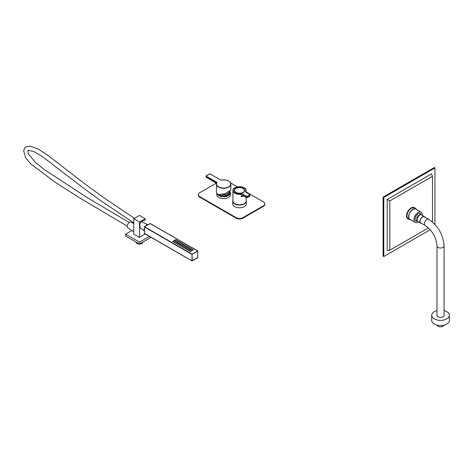 <?xml version="1.0" encoding="UTF-8"?>
<svg xmlns="http://www.w3.org/2000/svg" width="473" height="473" viewBox="0 0 473 473"><rect width="100%" height="100%" fill="white"/><g stroke="black" fill="none" stroke-linecap="round" stroke-linejoin="round"><path stroke-width="0.71" d="M216.912 193.291A6.752 3.896 0 0 0 224.019 196.715A6.752 3.896 0 0 0 230.369 192.824A6.752 3.896 0 0 0 229.89 191.382M229.399 191.748A6.078 3.506 180 0 1 227.909 195.302A6.078 3.506 180 0 1 219.318 195.302A6.078 3.506 180 0 1 218.372 194.598M229.659 191.559A6.433 3.713 180 0 1 230.044 192.966A6.433 3.713 180 0 1 229.795 193.853A6.433 3.713 180 0 1 223.688 196.537A6.433 3.713 180 0 1 217.474 193.93M229.559 192.706A5.948 3.435 180 0 1 229.565 192.824A5.948 3.435 180 0 1 229.328 193.776A5.948 3.435 180 0 1 224.48 196.224A5.948 3.435 180 0 1 218.615 194.681M229.387 191.754A5.948 3.435 180 0 1 229.565 192.588A5.948 3.435 180 0 1 229.328 193.54A5.948 3.435 180 0 1 224.746 195.958A5.948 3.435 180 0 1 218.922 194.699M229.37 191.766L229.37 192.428A5.759 3.323 180 0 1 229.145 193.351A5.759 3.323 180 0 1 224.965 195.656A5.759 3.323 180 0 1 219.425 194.705M229.281 191.825A5.759 3.323 180 0 1 229.145 192.168A5.759 3.323 180 0 1 222.068 194.45M229.115 191.932A5.629 3.252 180 0 1 229.021 192.15A5.629 3.252 180 0 1 222.298 194.409M232.941 200.327A6.752 3.896 0 0 0 232.775 201.173A6.752 3.896 0 0 0 238.215 204.998A6.752 3.896 0 0 0 246.285 201.173A6.752 3.896 0 0 0 246.126 200.327M263.408 206.346L263.408 205.82A4.825 2.785 0 0 0 264.821 203.851L264.821 204.377A4.825 2.785 180 0 1 263.408 206.346L242.945 218.159A4.825 2.785 180 0 1 236.122 218.159L199.736 197.152A4.825 2.785 180 0 1 198.329 195.183L198.329 194.663A4.825 2.785 0 0 0 199.736 196.632L199.736 197.152M246.285 203.774A6.835 3.944 180 0 1 246.35 204.111M232.71 204.111A6.835 3.944 180 0 1 232.775 203.774M230.564 182.921L237.405 186.87M246.126 191.902L263.408 201.882A4.825 2.785 0 0 1 264.821 203.851M198.329 194.663A4.825 2.785 0 0 1 199.736 192.694L216.315 183.122M236.122 218.159L236.122 217.633L199.736 196.632M263.408 205.82L242.945 217.633L242.945 218.159M216.859 194.06A6.835 3.944 0 0 0 216.782 194.663A6.835 3.944 0 0 0 223.617 198.607A6.835 3.944 0 0 0 230.446 194.663A6.835 3.944 0 0 0 230.369 194.06M246.285 203.248A6.835 3.944 180 0 1 246.362 203.851A6.835 3.944 180 0 1 239.533 207.795A6.835 3.944 180 0 1 232.698 203.851A6.835 3.944 180 0 1 232.775 203.248M236.122 217.633A4.825 2.785 0 0 0 242.945 217.633M216.859 194.58A6.835 3.944 0 0 0 216.794 194.923M230.434 194.923A6.835 3.944 0 0 0 230.369 194.58M218.496 194.675L225.16 193.688L230.848 189.945L230.848 184.103A7.237 4.18 180 0 1 226.384 187.964A7.237 4.18 180 0 1 218.496 187.06A7.237 4.18 180 0 1 216.38 184.103A7.237 4.18 180 0 1 216.693 182.891L216.38 191.719A7.237 4.18 -0 0 0 218.496 194.675M216.208 182.986L216.451 183.205L216.451 182.336L206.334 176.494L206.334 177.28L216.102 182.921L206.334 177.28A0.964 0.556 -0 0 1 206.051 176.884L206.051 176.098A0.964 0.556 180 0 1 206.334 175.702L206.447 175.637A0.804 0.467 -0 0 0 206.447 176.293L216.563 182.135A1.123 0.65 180 0 1 216.847 182.785A7.077 4.086 -0 0 0 222.919 188.041A7.077 4.086 -0 0 0 230.653 183.571A7.077 4.086 -0 0 0 221.553 180.065A1.123 0.65 180 0 1 220.43 179.906L210.314 174.064A0.804 0.467 -0 0 0 209.172 174.064L206.447 175.637M216.504 183.317L206.051 176.884M243.666 195.999A6.592 3.808 180 0 1 241.307 196.697L242.88 195.609L243.512 195.857L243.021 195.698L241.307 196.697L241.307 194.202A6.592 3.808 180 0 1 232.941 190.536L232.941 200.978A6.592 3.808 0 0 0 241.307 204.638A6.592 3.808 0 0 0 246.126 200.978L246.126 197.418M243.483 192.381A5.227 3.015 180 0 0 243.045 188.171A5.227 3.015 180 0 0 235.749 188.325A5.227 3.015 180 0 0 235.838 192.541A5.227 3.015 180 0 0 242.951 192.688A0.804 0.467 0 0 0 243.483 192.381L243.512 192.351A5.144 2.968 0 0 0 244.677 190.471A5.144 2.968 0 0 0 239.533 187.503A5.144 2.968 0 0 0 234.383 190.471A5.144 2.968 0 0 0 235.867 192.558M243.4 195.792L246.238 197.43L246.238 196.378L242.88 194.438L242.98 195.704L246.35 197.495A0.804 0.467 180 0 0 247.491 197.495L249.614 196.325L247.604 197.43L249.649 196.248L249.649 195.201L247.604 196.378L247.568 197.507L246.273 197.507L243.512 195.857M133.776 231.74L127.781 227.767A3.216 1.857 -60 0 1 127.172 226.478A3.216 1.857 -60 0 1 128.479 223.197A3.216 1.857 -60 0 1 130.991 222.204L133.776 223.587M133.776 231.315A3.695 2.134 -60 0 1 133.652 230.635A3.695 2.134 -60 0 1 133.776 229.47M144.371 230.7A3.524 2.034 -60 0 1 144.07 229.653A3.524 2.034 -60 0 1 144.371 227.933M145.359 226.224A3.524 2.034 -60 0 1 147.759 224.841M425.126 225.42L420.804 222.931A3.536 2.04 -60 0 1 420.077 221.311A3.536 2.04 -60 0 1 421.62 217.751A3.536 2.04 -60 0 1 424.346 216.8L428.662 219.295A3.536 2.04 -60 0 0 425.937 220.247A3.536 2.04 -60 0 0 424.393 223.806A3.536 2.04 -60 0 0 425.126 225.42C432.263 230.446 436.224 237.298 436.999 245.99A3.536 2.04 -0 0 0 438.039 247.432A3.536 2.04 -0 0 0 441.894 247.876A3.536 2.04 -0 0 0 444.076 245.99L444.076 315.798M443.887 325.128A3.376 1.951 180 0 1 440.54 326.837A3.376 1.951 180 0 1 437.188 325.128M436.999 310.619A8.81 5.085 -0 0 0 431.731 315.278A8.81 5.085 -0 0 0 440.54 320.369A8.81 5.085 -0 0 0 449.35 315.278A8.81 5.085 -0 0 0 447.505 312.168A8.81 5.085 -0 0 0 444.076 310.619M436.999 314.764A3.648 2.105 -0 0 0 436.886 315.278A3.648 2.105 -0 0 0 440.54 317.389A3.648 2.105 -0 0 0 444.188 315.278A3.648 2.105 -0 0 0 444.076 314.764M431.731 315.278L431.731 320.428A8.81 5.085 -0 0 0 440.54 325.513A8.81 5.085 -0 0 0 449.35 320.428L449.35 315.278M430.217 229.736L383.786 256.543L383.1 256.153L383.1 197.075L434.261 167.537L434.947 167.933L434.947 224.421M383.786 256.543L383.786 197.472L434.947 167.933M383.1 197.075L383.786 197.472M432.482 222.032L432.482 176.293L431.536 173.839L387.198 199.44L387.198 250.637L389.793 250.229L428.449 227.915M432.482 176.293L389.793 200.942L387.198 199.44M389.793 200.942L389.793 250.229M416.837 209.699A6.208 3.583 120 0 0 416.063 208.936A6.208 3.583 120 0 0 409.855 212.519A6.208 3.583 120 0 0 409.855 219.685A6.208 3.583 120 0 0 410.901 219.975M417.08 219.969A2.891 1.673 -60 0 1 417.334 216.835A2.891 1.673 -60 0 1 419.918 215.049M421.449 223.297A3.76 2.17 -60 0 1 420.692 223.126A3.76 2.17 -60 0 1 420.692 218.78A3.76 2.17 -60 0 1 424.458 216.604A3.76 2.17 -60 0 1 424.518 216.646A3.76 2.17 -60 0 1 424.985 217.172M420.692 223.126L417.854 221.482A3.76 2.17 -60 0 1 417.854 217.137A3.76 2.17 -60 0 1 421.614 214.967A3.76 2.17 -60 0 1 421.674 215.002M422.342 215.386A5.93 3.423 120 0 0 421.13 212.182L415.927 209.172A5.93 3.423 120 0 0 411.439 210.674A5.93 3.423 120 0 0 409.99 219.448L415.199 222.458A5.93 3.423 120 0 0 418.575 221.902M421.13 212.182A5.93 3.423 120 0 0 416.648 213.678A5.93 3.423 120 0 0 415.199 222.458M421.159 214.807A4.34 2.507 120 0 0 420.337 213.56A4.34 2.507 120 0 0 417.056 214.653A4.34 2.507 120 0 0 415.992 221.08A4.34 2.507 120 0 0 417.488 221.169M415.672 220.826A4.34 2.507 120 0 0 417.192 220.595M420.515 214.837A4.34 2.507 120 0 0 419.953 213.406M191.719 250.187L191.707 250.584L192.381 250.187M192.659 249.643L192.647 250.046L193.321 249.643M190.779 250.731L190.767 251.128L191.441 250.731M189.839 251.269L189.827 251.671L190.501 251.269M191.11 248.751L191.098 249.147L191.772 248.751M190.17 249.295L190.158 249.691L190.832 249.295M189.23 249.833L189.218 250.235L189.892 249.833M188.289 250.377L188.278 250.779L188.952 250.377M189.561 247.852L189.549 248.254L190.217 247.852M188.621 248.396L188.609 248.798L189.283 248.396M187.68 248.94L187.669 249.336L188.343 248.94M186.74 249.484L186.729 249.88L187.403 249.484M188.006 246.959L188 247.361L188.668 246.959M187.066 247.503L187.06 247.899L187.728 247.503M186.126 248.041L186.12 248.443L186.788 248.041M185.191 248.585L185.18 248.987L185.848 248.585M186.457 246.066L186.445 246.463L187.119 246.066M185.517 246.604L185.505 247.007L186.179 246.604M184.576 247.148L184.571 247.55L185.239 247.148M183.636 247.692L183.63 248.089L184.299 247.692M184.908 245.168L184.896 245.57L185.57 245.168M183.967 245.712L183.956 246.114L184.63 245.712M183.027 246.256L183.016 246.652L183.69 246.256M182.087 246.794L182.075 247.196L182.749 246.794M183.358 244.275L183.347 244.671L184.021 244.275M182.418 244.819L182.407 245.215L183.081 244.819M181.478 245.357L181.466 245.759L182.14 245.357M180.538 245.901L180.526 246.303L181.2 245.901M181.809 243.376L181.798 243.778L182.466 243.376M180.869 243.92L180.857 244.322L181.526 243.92M179.929 244.464L179.917 244.866L180.585 244.464M178.989 245.008L178.977 245.404L179.651 245.008M180.254 242.483L180.248 242.886L180.917 242.483M179.314 243.027L179.308 243.424L179.977 243.027M178.374 243.571L178.368 243.967L179.036 243.571M177.434 244.109L177.428 244.511L178.096 244.109M178.705 241.591L178.693 241.987L179.368 241.591M177.765 242.129L177.753 242.531L178.427 242.129M176.825 242.673L176.813 243.075L177.487 242.673M175.885 243.217L175.873 243.619L176.547 243.217M177.156 240.692L177.144 241.094L177.818 240.692M176.216 241.236L176.204 241.638L176.878 241.236M175.276 241.78L175.264 242.176L175.938 241.78M174.336 242.324L174.324 242.72L174.998 242.324M175.607 239.799L175.595 240.195L176.269 239.799M174.667 240.343L174.655 240.739L175.329 240.343M173.727 240.881L173.715 241.283L174.389 240.881M172.787 241.425L172.775 241.827L173.449 241.425M172.828 241.455L173.52 241.26L172.828 241.455M173.768 240.911L174.46 240.716L173.768 240.911M174.708 240.367L175.4 240.172L174.708 240.367M175.649 239.829L176.34 239.628L175.649 239.829M174.377 242.347L175.075 242.152L174.377 242.347M175.317 241.809L176.009 241.608L175.317 241.809M176.258 241.265L176.949 241.07L176.258 241.265M177.198 240.722L177.889 240.526L177.198 240.722M175.926 243.246L176.624 243.051L175.926 243.246M176.867 242.702L177.564 242.507L176.867 242.702M177.807 242.158L178.504 241.963L177.807 242.158M178.747 241.614L179.444 241.419L178.747 241.614M177.481 244.139L178.173 243.944L177.481 244.139M178.416 243.595L179.113 243.4L178.416 243.595M179.356 243.057L180.053 242.856L179.356 243.057M180.296 242.513L180.993 242.318L180.296 242.513M179.031 245.032L179.722 244.837L179.031 245.032M179.971 244.494L180.662 244.299L179.971 244.494M180.911 243.95L181.602 243.755L180.911 243.95M181.851 243.406L182.543 243.211L181.851 243.406M180.58 245.93L181.271 245.735L180.58 245.93M181.52 245.386L182.211 245.191L181.52 245.386M182.46 244.843L183.152 244.647L182.46 244.843M183.4 244.305L184.092 244.103L183.4 244.305M182.129 246.823L182.826 246.628L182.129 246.823M183.069 246.279L183.766 246.084L183.069 246.279M184.009 245.741L184.707 245.546L184.009 245.741M184.949 245.197L185.641 245.002L184.949 245.197M183.678 247.722L184.375 247.521L183.678 247.722M184.618 247.178L185.315 246.983L184.618 247.178M185.558 246.634L186.256 246.439L185.558 246.634M186.498 246.09L187.196 245.895L186.498 246.09M185.233 248.615L185.924 248.42L185.233 248.615M186.173 248.071L186.865 247.876L186.173 248.071M187.113 247.527L187.805 247.332L187.113 247.527M188.047 246.989L188.745 246.794L188.047 246.989M186.782 249.508L187.474 249.312L186.782 249.508M187.722 248.969L188.414 248.768L187.722 248.969M188.662 248.426L189.354 248.23L188.662 248.426M189.602 247.882L190.294 247.686L189.602 247.882M188.331 250.406L189.023 250.211L188.331 250.406M189.271 249.862L189.963 249.667L189.271 249.862M190.211 249.318L190.903 249.123L190.211 249.318M191.151 248.78L191.843 248.579L191.151 248.78M189.88 251.299L190.578 251.104L189.88 251.299M190.82 250.755L191.518 250.56L190.82 250.755M144.371 230.416A3.37 1.945 -60 0 1 144.371 228.217M145.607 226.082A3.37 1.945 -60 0 1 147.511 224.982M192.7 249.673L193.398 249.478L192.7 249.673M191.76 250.217L192.458 250.016L191.76 250.217M140.481 226.981A3.618 2.087 120 0 1 140.487 222.907A3.618 2.087 120 0 1 144.011 220.678L145.187 219.998L145.187 218.709L139.482 222.008L139.482 237.416L145.187 233.964M139.482 222.008L133.776 218.709L139.482 215.416L145.187 218.709M139.482 237.416L133.776 234.123L133.776 218.709M133.776 230.783A3.553 2.052 -60 0 1 133.776 230.008M136.106 242.07L136.106 242.105A3.376 1.951 0 0 0 137.093 243.483L137.093 243.483A3.376 1.951 0 0 0 141.87 243.483A3.376 1.951 0 0 0 142.858 242.105L142.858 242.07M141.811 243.518A3.216 1.857 180 0 1 141.758 243.548A3.216 1.857 180 0 1 137.205 243.548A3.216 1.857 180 0 1 137.152 243.518M149.409 236.399L139.482 242.129L125.611 234.123L131.896 230.493M151.047 237.345L139.482 244.021L139.482 242.129M139.482 244.021L125.611 236.015L125.611 234.123M228.672 181.118A7.237 4.18 180 0 1 230.848 184.103C230.014 180.917 226.904 179.563 221.524 180.042L221.512 180.077M206.447 176.293L206.334 176.494A0.964 0.556 180 0 1 206.051 176.098L209.172 174.064M216.723 182.82A0.964 0.556 -0 0 0 216.735 182.726A0.964 0.556 -0 0 0 216.451 182.336L216.563 182.135M209.06 174.129L210.314 174.064M210.426 174.129L220.43 179.906M221.553 180.065L220.542 179.965M244.133 187.816A6.592 3.808 180 0 1 246.126 190.536C246.468 185.522 232.592 185.522 232.941 190.536A6.592 3.808 180 0 1 234.927 187.816M246.126 192.31L246.126 190.536A6.592 3.808 180 0 1 245.877 191.565L245.877 192.038M249.537 194.344L246.179 192.405A1.768 1.023 180 0 1 245.724 191.411A6.433 3.713 0 0 0 240.118 186.711A6.433 3.713 0 0 0 233.124 190.743A6.433 3.713 0 0 0 241.265 193.983A1.768 1.023 180 0 1 242.992 194.243L246.35 196.183A0.804 0.467 0 0 0 247.491 196.183L249.537 195A0.804 0.467 0 0 0 249.537 194.344L249.649 194.409A0.964 0.556 180 0 1 249.933 194.805A0.964 0.556 180 0 1 249.649 195.201L249.537 195M242.992 194.243L242.88 194.438A1.608 0.928 0 0 0 241.307 194.202L241.265 193.983M245.724 191.411L245.877 191.565A1.608 0.928 0 0 0 245.818 191.813A1.608 0.928 0 0 0 246.185 192.405M246.238 197.43A0.964 0.556 0 0 0 247.604 197.43M247.491 196.183L247.604 196.378A0.964 0.556 180 0 1 246.238 196.378L246.35 196.183M249.933 195.857L249.649 196.248A0.964 0.556 0 0 0 249.933 195.857L249.614 194.338L246.291 192.47M246.179 192.405L245.818 191.813M243.021 192.399A4.931 2.85 0 0 0 240.81 187.633A4.931 2.85 0 0 0 234.768 191.122A4.931 2.85 0 0 0 243.021 192.399M242.844 192.742A5.079 2.933 0 0 0 243.122 192.588A5.079 2.933 0 0 0 244.612 190.518A5.079 2.933 0 0 0 243.323 188.567M235.737 188.567A5.079 2.933 0 0 0 234.448 190.518A5.079 2.933 0 0 0 236.216 192.742M409.044 219.224A6.527 3.766 -60 0 1 407.874 211.378A6.527 3.766 -60 0 1 415.253 208.469M416.063 208.936L414.466 208.019A6.208 3.583 120 0 0 408.264 211.602A6.208 3.583 120 0 0 408.264 218.768L409.855 219.685M192.056 254.19L197.696 250.938L150.172 223.498L144.537 226.756L192.056 254.19L192.174 260.901L197.809 257.643L197.809 251.133L191.943 254.391L144.419 226.951L144.419 233.461L191.943 260.901L192.056 254.19M197.809 257.513L191.943 260.901L144.419 233.331M150.059 223.563L197.779 250.927L197.779 257.72L192.174 260.901M191.943 260.901L144.454 233.538L144.454 226.744L150.29 223.563M216.859 193.221L216.859 195.266M230.369 192.824L230.369 195.266M232.775 201.173L232.775 204.454M246.285 201.173L246.285 204.454M244.612 190.879L244.612 190.518C244.523 189.301 243.607 188.408 241.857 187.846L239.19 187.521C236.305 187.763 234.726 188.762 234.448 190.518L234.448 190.879M134.421 218.337L103.764 197.69L86.027 184.801L47.661 155.203L38.337 149.101L30.171 146.163L25.317 147.162L23.65 150.396L25.572 157.787L30.875 164.013L54.844 182.022L78.997 197.466L127.178 226.129M129.265 222.505L86.736 197.312L44.214 169.494L35.7 162.742L28.321 153.766L27.919 150.432L28.339 150.296L33.518 151.407L41.861 156.214L84.513 188.887L101.358 201.114L133.776 222.872M139.482 227.59L144.371 230.83M141.48 221.589L147.872 224.776M436.999 245.99L436.999 315.798M444.076 245.99C443.236 234.614 438.099 225.716 428.662 219.295M420.456 214.848A4.021 4.021 0 0 0 419.285 213.37M415.306 220.264A4.021 4.021 0 0 0 417.174 220.536M424.458 216.604L421.614 214.967M172.71 241.26L172.639 241.597M173.52 241.26L173.597 241.597M173.65 240.716L173.579 241.053M174.46 240.716L174.537 241.053M174.59 240.172L174.519 240.509M175.4 240.172L175.477 240.509M175.53 239.628L175.459 239.965M176.34 239.628L176.417 239.965M174.259 242.152L174.188 242.489M175.075 242.152L175.146 242.489M175.199 241.608L175.128 241.945M176.009 241.608L176.086 241.945M176.139 241.07L176.068 241.401M176.949 241.07L177.026 241.401M177.079 240.526L177.008 240.863M177.889 240.526L177.966 240.863M175.814 243.051L175.737 243.382M176.624 243.051L176.695 243.382M176.754 242.507L176.677 242.844M177.564 242.507L177.635 242.844M177.694 241.963L177.617 242.3M178.504 241.963L178.575 242.3M178.628 241.419L178.558 241.756M179.444 241.419L179.515 241.756M177.363 243.944L177.286 244.281M178.173 243.944L178.244 244.281M178.303 243.4L178.226 243.737M179.113 243.4L179.184 243.737M179.243 242.856L179.166 243.193M180.053 242.856L180.124 243.193M180.183 242.318L180.107 242.649M180.993 242.318L181.064 242.649M178.912 244.837L178.841 245.174M179.722 244.837L179.799 245.174M179.852 244.299L179.781 244.63M180.662 244.299L180.739 244.63M180.792 243.755L180.721 244.092M181.602 243.755L181.673 244.092M181.733 243.211L181.662 243.548M182.543 243.211L182.613 243.548M180.461 245.735L180.39 246.072M181.271 245.735L181.348 246.072M181.401 245.191L181.33 245.528M182.211 245.191L182.288 245.528M182.341 244.647L182.271 244.984M183.152 244.647L183.228 244.984M183.282 244.103L183.211 244.44M184.092 244.103L184.168 244.44M182.01 246.628L181.939 246.965M182.826 246.628L182.897 246.965M182.95 246.084L182.88 246.421M183.766 246.084L183.837 246.421M183.891 245.546L183.82 245.877M184.707 245.546L184.777 245.877M184.831 245.002L184.76 245.339M185.641 245.002L185.718 245.339M183.565 247.521L183.489 247.858M184.375 247.521L184.446 247.858M184.505 246.983L184.429 247.32M185.315 246.983L185.386 247.32M185.446 246.439L185.369 246.776M186.256 246.439L186.327 246.776M186.386 245.895L186.309 246.232M187.196 245.895L187.267 246.232M185.114 248.42L185.044 248.757M185.924 248.42L185.995 248.757M186.055 247.876L185.978 248.213M186.865 247.876L186.936 248.213M186.995 247.332L186.918 247.669M187.805 247.332L187.876 247.669M187.935 246.794L187.858 247.125M188.745 246.794L188.816 247.125M186.664 249.312L186.593 249.649M187.474 249.312L187.55 249.649M187.604 248.768L187.533 249.105M188.414 248.768L188.491 249.105M188.544 248.23L188.473 248.567M189.354 248.23L189.431 248.567M189.484 247.686L189.413 248.023M190.294 247.686L190.371 248.023M188.213 250.211L188.142 250.542M189.023 250.211L189.099 250.542M189.153 249.667L189.082 250.004M189.963 249.667L190.04 250.004M190.093 249.123L190.022 249.46M190.903 249.123L190.98 249.46M191.033 248.579L190.962 248.916M191.843 248.579L191.92 248.916M189.768 251.104L189.691 251.441M190.578 251.104L190.649 251.441M190.702 250.56L190.631 250.897M191.518 250.56L191.589 250.897M192.582 249.478L192.511 249.815M193.398 249.478L193.469 249.815M191.642 250.016L191.571 250.353M192.458 250.016L192.529 250.353"/></g></svg>
